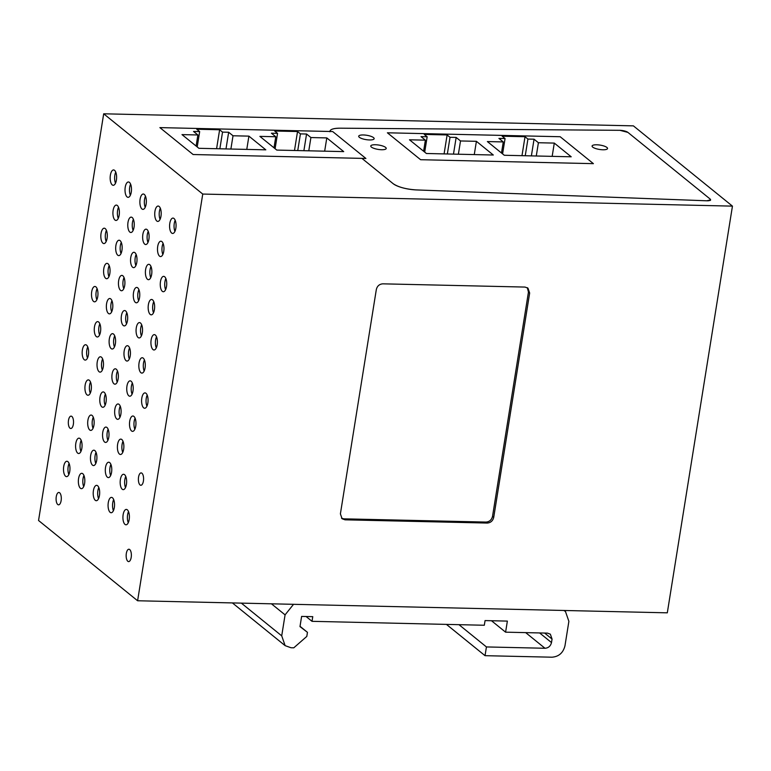 <?xml version="1.0" encoding="UTF-8"?>
<svg xmlns="http://www.w3.org/2000/svg" width="771" height="771" viewBox="0 0 771 771"><rect width="100%" height="100%" fill="white"/><g stroke="black" fill="none" stroke-linecap="round" stroke-linejoin="round"><path stroke-width="1.16" d="M563.852 610.468L565.471 611.519L568.882 621.33L564.97 645.799C563.167 652.864 558.83 656.661 551.949 657.2L485.036 655.678L486.434 646.936L544.981 648.266C548.422 648.006 550.6 646.098 551.496 642.571L552.055 639.072L550.349 634.176L547.41 633.116L505.593 632.172L507.366 621.098L485.065 620.588L484.313 625.252L312.024 621.33L312.766 616.665L301.615 616.414L299.986 626.611L307.456 632.336L306.81 636.412L293.79 647.813L291.004 647.746L285.125 645.645L281.714 635.844L285.077 614.863L293.539 604.31M485.036 655.678L446.428 624.385M486.434 646.936L458.967 624.674M505.593 632.172L491.484 620.732M312.024 621.33L306.077 616.511M307.456 632.336L300.035 626.312M137.604 600.763L667.31 612.829L732.45 206.127L633.396 125.866L103.69 113.8L38.55 520.492L137.604 600.763L202.744 194.061L103.69 113.8M128.516 511.597A7.681 3.238 -88.7 0 0 127.601 514.758A7.681 3.238 -88.7 0 0 128.265 522.719M123.138 514.652A7.681 3.238 -88.7 0 0 125.991 524.791A7.681 3.238 -88.7 0 0 129.181 519.548A7.681 3.238 -88.7 0 0 126.338 509.419A7.681 3.238 -88.7 0 0 123.138 514.652M129.567 347.866A7.681 3.238 -88.7 0 0 128.651 351.036A7.681 3.238 -88.7 0 0 129.316 358.987M124.189 350.93A7.681 3.238 -88.7 0 0 127.032 361.059A7.681 3.238 -88.7 0 0 130.232 355.826A7.681 3.238 -88.7 0 0 127.379 345.697A7.681 3.238 -88.7 0 0 124.189 350.93M118.512 207.254A7.681 3.238 -88.7 0 0 117.597 210.425A7.681 3.238 -88.7 0 0 118.262 218.386M113.135 210.319A7.681 3.238 -88.7 0 0 115.987 220.448A7.681 3.238 -88.7 0 0 119.177 215.215A7.681 3.238 -88.7 0 0 116.334 205.086A7.681 3.238 -88.7 0 0 113.135 210.319M113.665 499.55A7.681 3.238 -88.7 0 0 112.749 502.721A7.681 3.238 -88.7 0 0 113.404 510.672M108.287 502.615A7.681 3.238 -88.7 0 0 111.13 512.744A7.681 3.238 -88.7 0 0 114.33 507.511A7.681 3.238 -88.7 0 0 111.477 497.382A7.681 3.238 -88.7 0 0 108.287 502.615M121.278 242.412A7.681 3.238 -88.7 0 0 120.363 245.573A7.681 3.238 -88.7 0 0 121.028 253.534M115.901 245.477A7.681 3.238 -88.7 0 0 118.744 255.606A7.681 3.238 -88.7 0 0 121.943 250.373A7.681 3.238 -88.7 0 0 119.1 240.234A7.681 3.238 -88.7 0 0 115.901 245.477M153.757 301.644A7.681 3.238 -88.7 0 0 152.841 304.805A7.681 3.238 -88.7 0 0 153.506 312.766M148.379 304.709A7.681 3.238 -88.7 0 0 151.222 314.838A7.681 3.238 -88.7 0 0 154.422 309.605A7.681 3.238 -88.7 0 0 151.569 299.466A7.681 3.238 -88.7 0 0 148.379 304.709M136.139 254.449A7.681 3.238 -88.7 0 0 135.224 257.62A7.681 3.238 -88.7 0 0 135.879 265.571M130.762 257.514A7.681 3.238 -88.7 0 0 133.605 267.643A7.681 3.238 -88.7 0 0 136.795 262.41A7.681 3.238 -88.7 0 0 133.952 252.281A7.681 3.238 -88.7 0 0 130.762 257.514M150.991 266.487A7.681 3.238 -88.7 0 0 150.075 269.657A7.681 3.238 -88.7 0 0 150.74 277.608M145.613 269.551A7.681 3.238 -88.7 0 0 148.456 279.68A7.681 3.238 -88.7 0 0 151.656 274.447A7.681 3.238 -88.7 0 0 148.813 264.318A7.681 3.238 -88.7 0 0 145.613 269.551M165.852 278.533A7.681 3.238 -88.7 0 0 164.936 281.694A7.681 3.238 -88.7 0 0 165.601 289.655M160.474 281.588A7.681 3.238 -88.7 0 0 163.317 291.727A7.681 3.238 -88.7 0 0 166.517 286.484A7.681 3.238 -88.7 0 0 163.664 276.355A7.681 3.238 -88.7 0 0 160.474 281.588M138.896 289.607A7.681 3.238 -88.7 0 0 137.98 292.768A7.681 3.238 -88.7 0 0 138.645 300.729M133.518 292.662A7.681 3.238 -88.7 0 0 136.361 302.801A7.681 3.238 -88.7 0 0 139.561 297.558A7.681 3.238 -88.7 0 0 136.718 287.429A7.681 3.238 -88.7 0 0 133.518 292.662M130.607 184.144A7.681 3.238 -88.7 0 0 129.692 187.314A7.681 3.238 -88.7 0 0 130.357 195.265M125.23 187.208A7.681 3.238 -88.7 0 0 128.082 197.337A7.681 3.238 -88.7 0 0 131.272 192.104A7.681 3.238 -88.7 0 0 128.429 181.975A7.681 3.238 -88.7 0 0 125.23 187.208M133.373 219.301A7.681 3.238 -88.7 0 0 132.458 222.462A7.681 3.238 -88.7 0 0 133.123 230.423M127.996 222.366A7.681 3.238 -88.7 0 0 130.839 232.495A7.681 3.238 -88.7 0 0 134.038 227.252A7.681 3.238 -88.7 0 0 131.195 217.123A7.681 3.238 -88.7 0 0 127.996 222.366M97.088 288.633A7.681 3.238 -88.7 0 0 96.173 291.804A7.681 3.238 -88.7 0 0 96.838 299.765M91.71 291.698A7.681 3.238 -88.7 0 0 94.554 301.827A7.681 3.238 -88.7 0 0 97.753 296.594A7.681 3.238 -88.7 0 0 94.9 286.465A7.681 3.238 -88.7 0 0 91.71 291.698M110.899 464.402A7.681 3.238 -88.7 0 0 109.983 467.563A7.681 3.238 -88.7 0 0 110.648 475.524M105.521 467.467A7.681 3.238 -88.7 0 0 108.364 477.596A7.681 3.238 -88.7 0 0 111.564 472.363A7.681 3.238 -88.7 0 0 108.721 462.224A7.681 3.238 -88.7 0 0 105.521 467.467M87.759 346.902A7.681 3.238 -88.7 0 0 86.834 350.073A7.681 3.238 -88.7 0 0 87.499 358.023M82.381 349.967A7.681 3.238 -88.7 0 0 85.224 360.096A7.681 3.238 -88.7 0 0 88.414 354.862A7.681 3.238 -88.7 0 0 85.571 344.733A7.681 3.238 -88.7 0 0 82.381 349.967M124.044 277.56A7.681 3.238 -88.7 0 0 123.119 280.731A7.681 3.238 -88.7 0 0 123.784 288.691M118.667 280.625A7.681 3.238 -88.7 0 0 121.51 290.754A7.681 3.238 -88.7 0 0 124.7 285.521A7.681 3.238 -88.7 0 0 121.857 275.392A7.681 3.238 -88.7 0 0 118.667 280.625M102.61 358.939A7.681 3.238 -88.7 0 0 101.695 362.11A7.681 3.238 -88.7 0 0 102.36 370.07M97.233 362.004A7.681 3.238 -88.7 0 0 100.076 372.133A7.681 3.238 -88.7 0 0 103.275 366.9A7.681 3.238 -88.7 0 0 100.432 356.771A7.681 3.238 -88.7 0 0 97.233 362.004M147.184 395.06A7.681 3.238 -88.7 0 0 146.268 398.231A7.681 3.238 -88.7 0 0 146.933 406.182M141.806 398.125A7.681 3.238 -88.7 0 0 144.649 408.254A7.681 3.238 -88.7 0 0 147.849 403.021A7.681 3.238 -88.7 0 0 145.006 392.892A7.681 3.238 -88.7 0 0 141.806 398.125M99.854 323.791A7.681 3.238 -88.7 0 0 98.929 326.952A7.681 3.238 -88.7 0 0 99.594 334.913M94.476 326.856A7.681 3.238 -88.7 0 0 97.319 336.985A7.681 3.238 -88.7 0 0 100.509 331.752A7.681 3.238 -88.7 0 0 97.666 321.623A7.681 3.238 -88.7 0 0 94.476 326.856M106.417 230.375A7.681 3.238 -88.7 0 0 105.502 233.536A7.681 3.238 -88.7 0 0 106.167 241.496M101.04 233.44A7.681 3.238 -88.7 0 0 103.892 243.569A7.681 3.238 -88.7 0 0 107.082 238.326A7.681 3.238 -88.7 0 0 104.239 228.197A7.681 3.238 -88.7 0 0 101.04 233.44M120.228 406.134A7.681 3.238 -88.7 0 0 119.312 409.305A7.681 3.238 -88.7 0 0 119.977 417.256M114.86 409.199A7.681 3.238 -88.7 0 0 117.703 419.328A7.681 3.238 -88.7 0 0 120.893 414.094A7.681 3.238 -88.7 0 0 118.05 403.965A7.681 3.238 -88.7 0 0 114.86 409.199M175.181 220.265A7.681 3.238 -88.7 0 0 174.265 223.426A7.681 3.238 -88.7 0 0 174.93 231.387M169.803 223.33A7.681 3.238 -88.7 0 0 172.656 233.459A7.681 3.238 -88.7 0 0 175.846 228.226A7.681 3.238 -88.7 0 0 173.003 218.087A7.681 3.238 -88.7 0 0 169.803 223.33M117.471 370.986A7.681 3.238 -88.7 0 0 116.556 374.147A7.681 3.238 -88.7 0 0 117.221 382.108M112.094 374.051A7.681 3.238 -88.7 0 0 114.937 384.18A7.681 3.238 -88.7 0 0 118.136 378.937A7.681 3.238 -88.7 0 0 115.284 368.808A7.681 3.238 -88.7 0 0 112.094 374.051M109.183 265.523A7.681 3.238 -88.7 0 0 108.268 268.694A7.681 3.238 -88.7 0 0 108.933 276.644M103.806 268.587A7.681 3.238 -88.7 0 0 106.649 278.716A7.681 3.238 -88.7 0 0 109.848 273.483A7.681 3.238 -88.7 0 0 106.996 263.354A7.681 3.238 -88.7 0 0 103.806 268.587M132.323 383.023A7.681 3.238 -88.7 0 0 131.407 386.184A7.681 3.238 -88.7 0 0 132.072 394.145M126.955 386.088A7.681 3.238 -88.7 0 0 129.798 396.217A7.681 3.238 -88.7 0 0 132.988 390.984A7.681 3.238 -88.7 0 0 130.145 380.845A7.681 3.238 -88.7 0 0 126.955 386.088M144.428 359.912A7.681 3.238 -88.7 0 0 143.502 363.074A7.681 3.238 -88.7 0 0 144.167 371.034M139.05 362.968A7.681 3.238 -88.7 0 0 141.893 373.106A7.681 3.238 -88.7 0 0 145.083 367.863A7.681 3.238 -88.7 0 0 142.24 357.734A7.681 3.238 -88.7 0 0 139.05 362.968M135.089 418.171A7.681 3.238 -88.7 0 0 134.173 421.342A7.681 3.238 -88.7 0 0 134.838 429.293M129.711 421.236A7.681 3.238 -88.7 0 0 132.554 431.365A7.681 3.238 -88.7 0 0 135.754 426.132A7.681 3.238 -88.7 0 0 132.911 416.003A7.681 3.238 -88.7 0 0 129.711 421.236M111.949 300.68A7.681 3.238 -88.7 0 0 111.024 303.841A7.681 3.238 -88.7 0 0 111.689 311.802M106.571 303.745A7.681 3.238 -88.7 0 0 109.415 313.874A7.681 3.238 -88.7 0 0 112.605 308.631A7.681 3.238 -88.7 0 0 109.761 298.502A7.681 3.238 -88.7 0 0 106.571 303.745M90.515 382.059A7.681 3.238 -88.7 0 0 89.6 385.221A7.681 3.238 -88.7 0 0 90.265 393.181M85.138 385.124A7.681 3.238 -88.7 0 0 87.981 395.253A7.681 3.238 -88.7 0 0 91.18 390.01A7.681 3.238 -88.7 0 0 88.337 379.881A7.681 3.238 -88.7 0 0 85.138 385.124M163.086 243.376A7.681 3.238 -88.7 0 0 162.17 246.547A7.681 3.238 -88.7 0 0 162.835 254.497M157.708 246.441A7.681 3.238 -88.7 0 0 160.561 256.57A7.681 3.238 -88.7 0 0 163.751 251.336A7.681 3.238 -88.7 0 0 160.908 241.207A7.681 3.238 -88.7 0 0 157.708 246.441M105.376 394.097A7.681 3.238 -88.7 0 0 104.461 397.258A7.681 3.238 -88.7 0 0 105.126 405.218M99.999 397.161A7.681 3.238 -88.7 0 0 102.842 407.29A7.681 3.238 -88.7 0 0 106.041 402.057A7.681 3.238 -88.7 0 0 103.189 391.919A7.681 3.238 -88.7 0 0 99.999 397.161M126.801 312.718A7.681 3.238 -88.7 0 0 125.885 315.879A7.681 3.238 -88.7 0 0 126.55 323.839M121.423 315.782A7.681 3.238 -88.7 0 0 124.266 325.911A7.681 3.238 -88.7 0 0 127.466 320.678A7.681 3.238 -88.7 0 0 124.623 310.54A7.681 3.238 -88.7 0 0 121.423 315.782M108.133 429.245A7.681 3.238 -88.7 0 0 107.217 432.415A7.681 3.238 -88.7 0 0 107.882 440.376M102.765 432.309A7.681 3.238 -88.7 0 0 105.608 442.438A7.681 3.238 -88.7 0 0 108.798 437.205A7.681 3.238 -88.7 0 0 105.955 427.076A7.681 3.238 -88.7 0 0 102.765 432.309M114.706 335.828A7.681 3.238 -88.7 0 0 113.79 338.999A7.681 3.238 -88.7 0 0 114.455 346.95M109.328 338.893A7.681 3.238 -88.7 0 0 112.171 349.022A7.681 3.238 -88.7 0 0 115.371 343.789A7.681 3.238 -88.7 0 0 112.527 333.66A7.681 3.238 -88.7 0 0 109.328 338.893M122.994 441.291A7.681 3.238 -88.7 0 0 122.078 444.453A7.681 3.238 -88.7 0 0 122.743 452.413M117.616 444.347A7.681 3.238 -88.7 0 0 120.459 454.485A7.681 3.238 -88.7 0 0 123.659 449.242A7.681 3.238 -88.7 0 0 120.816 439.113A7.681 3.238 -88.7 0 0 117.616 444.347M141.662 324.755A7.681 3.238 -88.7 0 0 140.746 327.926A7.681 3.238 -88.7 0 0 141.411 335.877M136.284 327.82A7.681 3.238 -88.7 0 0 139.127 337.949A7.681 3.238 -88.7 0 0 142.327 332.715A7.681 3.238 -88.7 0 0 139.474 322.586A7.681 3.238 -88.7 0 0 136.284 327.82M125.76 476.439A7.681 3.238 -88.7 0 0 124.844 479.61A7.681 3.238 -88.7 0 0 125.5 487.561M120.382 479.504A7.681 3.238 -88.7 0 0 123.225 489.633A7.681 3.238 -88.7 0 0 126.425 484.4A7.681 3.238 -88.7 0 0 123.572 474.271A7.681 3.238 -88.7 0 0 120.382 479.504M98.804 487.513A7.681 3.238 -88.7 0 0 97.888 490.684A7.681 3.238 -88.7 0 0 98.553 498.635M93.426 490.578A7.681 3.238 -88.7 0 0 96.269 500.707A7.681 3.238 -88.7 0 0 99.469 495.474A7.681 3.238 -88.7 0 0 96.626 485.345A7.681 3.238 -88.7 0 0 93.426 490.578M96.038 452.365A7.681 3.238 -88.7 0 0 95.122 455.526A7.681 3.238 -88.7 0 0 95.787 463.487M90.67 455.43A7.681 3.238 -88.7 0 0 93.513 465.559A7.681 3.238 -88.7 0 0 96.703 460.316A7.681 3.238 -88.7 0 0 93.86 450.187A7.681 3.238 -88.7 0 0 90.67 455.43M145.468 196.181A7.681 3.238 -88.7 0 0 144.553 199.352A7.681 3.238 -88.7 0 0 145.218 207.303M140.091 199.246A7.681 3.238 -88.7 0 0 142.934 209.375A7.681 3.238 -88.7 0 0 146.133 204.142A7.681 3.238 -88.7 0 0 143.29 194.013A7.681 3.238 -88.7 0 0 140.091 199.246M81.186 440.318A7.681 3.238 -88.7 0 0 80.271 443.489A7.681 3.238 -88.7 0 0 80.926 451.449M75.809 443.383A7.681 3.238 -88.7 0 0 78.652 453.512A7.681 3.238 -88.7 0 0 81.851 448.279A7.681 3.238 -88.7 0 0 78.999 438.15A7.681 3.238 -88.7 0 0 75.809 443.383M156.523 336.792A7.681 3.238 -88.7 0 0 155.597 339.963A7.681 3.238 -88.7 0 0 156.262 347.914M151.145 339.857A7.681 3.238 -88.7 0 0 153.988 349.986A7.681 3.238 -88.7 0 0 157.178 344.753A7.681 3.238 -88.7 0 0 154.335 334.624A7.681 3.238 -88.7 0 0 151.145 339.857M93.281 417.207A7.681 3.238 -88.7 0 0 92.366 420.378A7.681 3.238 -88.7 0 0 93.031 428.329M87.904 420.272A7.681 3.238 -88.7 0 0 90.747 430.401A7.681 3.238 -88.7 0 0 93.946 425.168A7.681 3.238 -88.7 0 0 91.094 415.039A7.681 3.238 -88.7 0 0 87.904 420.272M160.329 208.228A7.681 3.238 -88.7 0 0 159.414 211.389A7.681 3.238 -88.7 0 0 160.069 219.35M154.952 211.283A7.681 3.238 -88.7 0 0 157.795 221.422A7.681 3.238 -88.7 0 0 160.985 216.179A7.681 3.238 -88.7 0 0 158.142 206.05A7.681 3.238 -88.7 0 0 154.952 211.283M83.943 475.476A7.681 3.238 -88.7 0 0 83.027 478.637A7.681 3.238 -88.7 0 0 83.692 486.597M78.575 478.54A7.681 3.238 -88.7 0 0 81.418 488.669A7.681 3.238 -88.7 0 0 84.608 483.436A7.681 3.238 -88.7 0 0 81.765 473.307A7.681 3.238 -88.7 0 0 78.575 478.54M148.234 231.339A7.681 3.238 -88.7 0 0 147.319 234.5A7.681 3.238 -88.7 0 0 147.974 242.46M142.857 234.403A7.681 3.238 -88.7 0 0 145.7 244.532A7.681 3.238 -88.7 0 0 148.89 239.299A7.681 3.238 -88.7 0 0 146.047 229.16A7.681 3.238 -88.7 0 0 142.857 234.403M69.091 463.438A7.681 3.238 -88.7 0 0 68.176 466.6A7.681 3.238 -88.7 0 0 68.831 474.56M63.714 466.503A7.681 3.238 -88.7 0 0 66.557 476.632A7.681 3.238 -88.7 0 0 69.756 471.389A7.681 3.238 -88.7 0 0 66.904 461.26A7.681 3.238 -88.7 0 0 63.714 466.503M115.756 172.106A7.681 3.238 -88.7 0 0 114.84 175.268A7.681 3.238 -88.7 0 0 115.496 183.228M110.378 175.171A7.681 3.238 -88.7 0 0 113.221 185.3A7.681 3.238 -88.7 0 0 116.411 180.067A7.681 3.238 -88.7 0 0 113.568 169.938A7.681 3.238 -88.7 0 0 110.378 175.171M61.131 500.61A6.187 2.602 91.3 0 1 58.557 504.832A6.187 2.602 91.3 0 1 56.264 496.669A6.187 2.602 91.3 0 1 58.837 492.457A6.187 2.602 91.3 0 1 61.131 500.61M68.494 420.349A6.187 2.602 91.3 0 1 71.067 416.128A6.187 2.602 91.3 0 1 73.361 424.281A6.187 2.602 91.3 0 1 70.787 428.503A6.187 2.602 91.3 0 1 68.494 420.349M126.328 553.443A6.187 2.602 91.3 0 1 128.902 549.231A6.187 2.602 91.3 0 1 131.195 557.385A6.187 2.602 91.3 0 1 128.622 561.596A6.187 2.602 91.3 0 1 126.328 553.443M138.558 477.114A6.187 2.602 91.3 0 1 141.132 472.902A6.187 2.602 91.3 0 1 143.416 481.056A6.187 2.602 91.3 0 1 140.842 485.277A6.187 2.602 91.3 0 1 138.558 477.114M202.744 194.061L732.45 206.127M487.224 523.056L345.032 519.818L342.093 518.758L340.397 513.862L376.325 289.539C377.221 286.002 379.39 284.104 382.83 283.834L525.012 287.072L527.952 288.132L529.658 293.028L493.729 517.351C492.823 520.888 490.655 522.786 487.224 523.056L486.009 522.073L343.827 518.835L341.534 518.218M527.306 287.689L528.453 292.055L492.524 516.377C491.619 519.905 489.45 521.803 486.009 522.073M159.886 127.61L193.116 154.528L361.917 158.373L393.162 183.691A18.446 5.175 9.1 0 0 416.407 189.926L706.891 200.797A6.149 1.725 9.1 0 0 710.554 199.805A6.149 1.725 9.1 0 0 710.052 198.966L710.544 199.805L706.891 200.797L416.407 189.926C406.057 189.242 398.308 187.16 393.162 183.691L361.917 158.373L365.907 158.469L332.677 131.542L159.886 127.61L193.116 154.528L365.907 158.469L332.677 131.542L159.886 127.61M329.959 131.484C330.142 129.335 333.564 128.246 340.213 128.188A18.446 5.175 9.1 0 0 329.978 131.157A18.446 5.175 9.1 0 0 329.959 131.484L329.882 131.745M340.213 128.188L619.923 130.318L627.912 132.4A6.149 1.725 9.1 0 0 619.923 130.318L340.213 128.188M627.912 132.4L710.052 198.966L627.912 132.4M420.609 159.713L593.4 163.654L560.17 136.727L387.389 132.795L420.609 159.713L593.4 163.654L560.17 136.727L387.389 132.795L420.609 159.713M554.291 143.088L571.205 156.792L504.292 155.27L487.378 141.565L503.27 141.931L498.924 138.404L505.063 138.549L502.162 136.197L525.022 136.718L527.923 139.069L534.052 139.204L538.399 142.731L554.291 143.088L552.171 156.359M476.401 141.315L493.305 155.019L426.402 153.496L409.488 139.792L425.38 140.158L421.033 136.631L427.163 136.775L424.262 134.424L447.122 134.944L450.023 137.296L456.162 137.431L460.509 140.958L476.401 141.315L474.271 154.585M525.244 155.752L527.923 139.069M531.383 155.887L534.052 139.204M521.986 155.675L525.022 136.718M502.596 153.901L505.063 138.549M501.497 153.005L503.27 141.931M536.279 156.002L538.399 142.731M447.353 153.969L450.023 137.296M453.483 154.113L456.162 137.431M444.086 153.901L447.122 134.944M424.705 152.128L427.163 136.775M423.607 151.232L425.38 140.158M458.379 154.229L460.509 140.958M326.798 137.913L343.712 151.608L276.799 150.085L259.885 136.38L275.777 136.746L271.431 133.219L277.56 133.364L274.669 131.012L297.529 131.533L300.42 133.884L306.559 134.019L310.906 137.546L326.798 137.913L324.668 151.174M248.908 136.13L265.812 149.834L198.908 148.311L181.995 134.607L197.887 134.973L193.531 131.446L199.67 131.59L196.769 129.239L219.629 129.759L222.53 132.111L228.659 132.246L233.015 135.773L248.908 136.13L246.778 149.401M297.751 150.567L300.42 133.884M303.89 150.702L306.559 134.019M294.493 150.49L297.529 131.533M275.102 148.716L277.56 133.364M274.004 147.82L275.777 136.746M308.785 150.817L310.906 137.546M219.86 148.793L222.53 132.111M225.99 148.928L228.659 132.246M216.593 148.716L219.629 129.759M197.212 146.943L199.67 131.59M196.113 146.047L197.887 134.973M230.886 149.044L233.015 135.773M606.902 147.444A7.826 2.197 9.1 0 0 598.412 144.89A7.826 2.197 9.1 0 0 592.089 146.037A7.826 2.197 9.1 0 0 592.716 147.116A7.826 2.197 9.1 0 0 601.207 149.67A7.826 2.197 9.1 0 0 607.538 148.514A7.826 2.197 9.1 0 0 606.902 147.444M373.521 137.614A7.826 2.197 9.1 0 0 365.03 135.06A7.826 2.197 9.1 0 0 358.698 136.216A7.826 2.197 9.1 0 0 359.334 137.296A7.826 2.197 9.1 0 0 367.825 139.85A7.826 2.197 9.1 0 0 374.147 138.693A7.826 2.197 9.1 0 0 373.521 137.614M385.587 147.396A7.826 2.197 9.1 0 0 377.096 144.842A7.826 2.197 9.1 0 0 370.764 145.998A7.826 2.197 9.1 0 0 371.4 147.068A7.826 2.197 9.1 0 0 379.891 149.622A7.826 2.197 9.1 0 0 386.213 148.475A7.826 2.197 9.1 0 0 385.587 147.396M607.259 147.781A7.826 2.197 9.1 0 0 598.942 144.938A7.826 2.197 9.1 0 0 592.089 146.037A7.826 2.197 9.1 0 0 592.359 146.779A7.826 2.197 9.1 0 0 600.686 149.613A7.826 2.197 9.1 0 0 607.538 148.514A7.826 2.197 9.1 0 0 607.259 147.781M373.877 137.961A7.826 2.197 9.1 0 0 365.55 135.118A7.826 2.197 9.1 0 0 358.698 136.216A7.826 2.197 9.1 0 0 358.978 136.949A7.826 2.197 9.1 0 0 367.295 139.792A7.826 2.197 9.1 0 0 374.147 138.693A7.826 2.197 9.1 0 0 373.877 137.961M385.943 147.733A7.826 2.197 9.1 0 0 377.617 144.9A7.826 2.197 9.1 0 0 370.764 145.998A7.826 2.197 9.1 0 0 371.044 146.731A7.826 2.197 9.1 0 0 379.361 149.574A7.826 2.197 9.1 0 0 386.213 148.475A7.826 2.197 9.1 0 0 385.943 147.733M281.714 635.844L241.342 603.124M285.077 614.863L271.431 603.809M544.981 648.266L525.677 632.625M551.496 642.571L539.613 632.943M552.055 639.072L544.625 633.058M492.524 516.377L493.729 517.351M528.453 292.055L529.658 293.028M343.827 518.835L345.032 519.818M285.125 645.645L232.399 602.922M565.471 611.519L564.189 610.478M710.457 200.393L710.544 199.805"/></g></svg>

